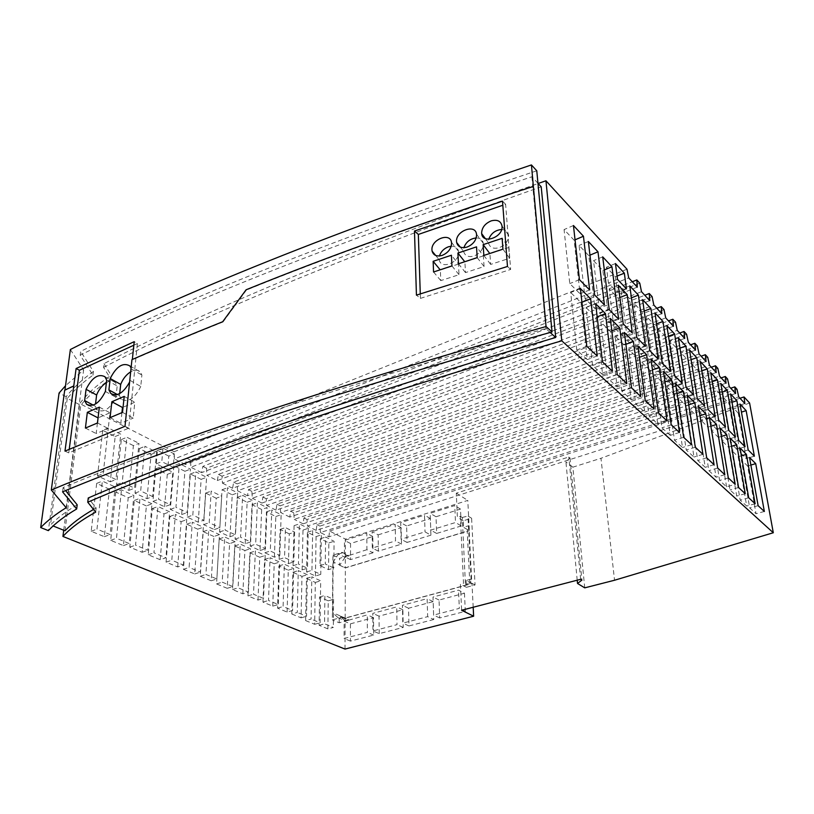 <?xml version="1.0" encoding="UTF-8"?>
<svg xmlns="http://www.w3.org/2000/svg" width="814" height="814" viewBox="0 0 814 814"><rect width="100%" height="100%" fill="white"/><g stroke="black" fill="none" stroke-linecap="round" stroke-linejoin="round"><path stroke-width="0.61" stroke-dasharray="4.07 3.05" d="M577.207 580.199L565.923 461.914L570.004 457.906L568.803 456.98L456.298 493.192L457.387 517.297L460.378 516.371L463.512 583.312L460.429 584.157L461.619 610.256M570.004 457.906L581.908 580.077M580.647 579.303L568.803 456.98M584.737 587.85L572.873 467.165L600.966 458.282L614.539 580.24M572.873 467.165L565.923 461.914M469.851 584.055L470.309 582.722L466.096 580.484L471.591 578.968L470.309 582.722L471.988 583.628L345.116 618.192L339.224 615.659L345.177 618.029L469.851 584.055L467.226 531.166L468.905 525.661L463.542 527.279L469.322 530.708L467.796 500.396L345.401 539.112L345.299 567.948L469.322 530.708M749.592 403.001L600.966 458.282M64.998 530.769L80.779 405.24C88.197 396.052 98.199 387.301 110.765 378.968L103.571 367.348L104.009 363.624C208.791 308.903 353.51 248.86 538.146 183.486M103.571 367.348C208.984 312.545 354.863 252.36 541.208 186.793M550.172 332.478L545.848 328.561C339.214 386.426 178.307 439.418 63.116 487.545L65.598 490.598M77.188 504.812C66.28 511.273 57.397 517.979 50.509 524.908L53.124 525.966M93.529 509.452L96.144 507.997L88.248 497.985M63.716 530.25L79.711 403.581C87.261 393.671 97.751 384.239 111.182 375.285L110.765 378.968M96.144 507.997L95.676 512.148M537.962 183.292L531.898 176.76C340.791 240.69 190.222 300.152 80.189 355.179L92.979 375.183C82.529 382.621 73.962 390.344 67.267 398.361L80.779 405.24M104.009 363.624L111.182 375.285M531.898 176.76L545.848 328.561M63.116 487.545L62.556 491.819M536.772 170.777C343.569 235.48 191.534 295.696 80.678 351.404L80.189 355.179M92.979 375.183L93.427 371.489L80.678 351.404M67.267 398.361L50.509 524.908M93.427 371.489C82.163 379.548 73.077 387.942 66.178 396.672L48.362 530.626M66.178 507.712L83.608 369.953L65.517 385.744M64.967 451.109L68.783 452.889L128.734 428.195L137.413 343.559L134.208 341.677M137.413 343.559L133.832 345.207M666.9 325.681L658.282 328.856L665.506 378.49L673.392 386.314L666.066 337.067L658.282 328.856M668.477 336.192L666.066 337.067M128.734 428.195L125 426.292M678.418 338.024L669.902 341.107L677.268 390.15L684.879 397.71L677.421 349.033L669.902 341.107M679.975 348.127L677.421 349.033M739.987 447.944L731.715 450.437L740.191 500.122L746.703 506.054L738.166 456.766L731.715 450.437M741.361 455.82L738.166 456.766M649.776 300.661L201.587 472.649L202.839 466.381L644.78 295.258M652.095 296.622L206.522 468.264L206.878 475.305L653.835 305.057M202.839 466.381L206.522 468.264M710.866 426.241L707.976 427.157L700.854 420.166L708.882 470.655L716.076 477.228L707.976 427.157M724.816 474.694L716.076 477.228M684.686 338.421L247.446 495.757L248.484 489.672L679.71 333.048M686.599 334.269L251.882 491.402L252.32 498.219L688.339 342.379M248.484 489.672L251.882 491.402M595.655 303.805L586.07 307.57L592.572 365.517L602.655 374.725L595.97 317.287L586.07 307.57M597.181 316.819L595.97 317.287M749.521 457.468L741.34 459.879L749.725 507.956L756.023 513.715L747.598 466.015L741.34 459.879M750.874 465.059L747.598 466.015M629.527 298.565L620.858 289.438L627.553 340.883L636.355 349.603L629.527 298.565L631.41 297.832M689.55 349.959L681.125 352.94L688.624 401.414L695.99 408.709L688.41 360.602L681.125 352.94M691.086 359.666L688.41 360.602M656.562 323.85L654.314 324.684L646.245 316.178L653.316 366.412L661.487 374.511L654.314 324.684M670.38 371.428L661.487 374.511M697.272 398.565L688.624 401.414M636.751 337.495L627.553 340.883M629.802 285.907L620.858 289.438M69.241 449.277L68.783 452.889M764.346 511.467L756.023 513.715M758.119 505.677L749.725 507.956M731.532 446.276L728.428 447.212L721.764 440.679L729.985 489.936L736.711 496.072L728.428 447.212M745.237 493.691L736.711 496.072M682.173 383.333L673.392 386.314M674.358 375.447L665.506 378.49M602.462 361.935L592.572 365.517M755.138 503.754L746.703 506.054M686.019 387.21L677.268 390.15M580.423 288.594L570.706 292.511L576.78 350.02L587.291 359.615L581.013 302.615L570.706 292.511M581.929 302.248L581.013 302.615M699.999 415.72L697.232 416.615L689.855 409.381L697.771 460.51L705.219 467.317L697.232 416.615M714.061 464.692L705.219 467.317M617.216 374.582L607.458 378.032L617.134 386.874L610.337 331.379L600.824 322.039L607.458 378.032M610.286 318.416L600.824 322.039M589.631 289.947L580.046 293.783L574.145 240.211L564.071 229.589L569.769 283.598L580.046 293.783M579.436 279.66L569.769 283.598M612.464 371.225L602.655 374.725M697.344 345.991L266.209 498.707L266.666 505.443L699.084 353.998M717.694 468.06L708.882 470.655M735.612 393.508L316.178 530.402L316.921 524.582L730.728 388.227M744.861 403.52L328.897 536.813L320.451 532.559L738.725 396.886M728.825 430.403L720.482 432.997L727.136 439.591L719.261 393.121L712.657 386.162L720.482 432.997M720.797 383.455L712.657 386.162M736.996 389.255L319.912 526.109L320.451 532.559M573.453 225.509L564.071 229.589M131.085 367.938L129.609 382.071M700.305 361.497L691.981 364.377L699.602 412.301L706.715 419.352L699.023 371.795L691.981 364.377M701.831 370.838L699.023 371.795M609.218 309.707L599.786 313.349L609.279 322.761L602.879 270.482L593.548 260.653L599.786 313.349M602.706 256.858L593.548 260.653M611.823 330.82L610.337 331.379M626.811 383.506L617.134 386.874M732.01 402.279L728.906 403.286L722.506 396.54L730.412 442.836L736.863 449.236L728.906 403.286M745.044 446.774L736.863 449.236M718.65 420.146L710.215 422.812L717.093 429.639L709.309 382.631L702.492 375.447L710.215 422.812M710.714 372.649L702.492 375.447M466.096 580.484L466.422 587.311L475.05 584.971L471.601 518.243L463.237 520.797L463.542 527.279M471.591 578.968L468.905 525.661M688.736 404.833L686.11 405.698L678.479 398.219L686.253 450L693.976 457.051L686.11 405.698M702.93 454.334L693.976 457.051M345.177 618.029L345.35 567.775L467.226 531.166M722.272 392.124L719.261 393.121M735.418 437.057L727.136 439.591M338.421 554.08L342.104 552.94L348.728 556.216L345.055 557.336L338.421 554.08L333.13 561.894L332.682 612.647L338.003 617.684L341.788 616.646L341.778 617.297L332.346 619.881L332.926 555.158L342.104 552.319L348.311 555.392L339.57 558.404L339.53 565.181L345.35 567.775M604.314 269.902L602.879 270.482M708.139 409.534L699.602 412.301M704.558 405.921L695.99 408.709M675.498 322.141L237.169 483.903L237.586 490.791L677.238 330.362M661.813 313.685L217.297 480.565L206.878 475.305M738.257 413.136L732.051 406.603L740.038 452.381L746.285 458.567L738.257 413.136L741.442 412.118M649.745 350.61L640.669 353.876L649.155 362.281L642.144 311.854L633.78 303.052L640.669 353.876M642.612 299.644L633.78 303.052M662.281 363.258L653.316 366.412M654.975 312.891L646.245 316.178M604.415 304.863L594.953 308.557L588.787 255.637L579.09 245.421L585.083 298.769L594.953 308.557M594.627 294.983L585.083 298.769M631.511 387.891L621.886 391.208L631.196 399.715L624.165 344.943L615.008 335.958L621.886 391.208M624.358 332.468L615.008 335.958M222.69 321.733L223.036 321.957C190.802 334.859 160.562 347.486 132.316 359.839M695.543 350.173L261.925 503.062L262.891 497.018L690.587 344.81M637.891 345.991L628.662 349.348L635.754 403.876L644.708 412.057L637.474 357.997L628.662 349.348M639.417 357.305L637.474 357.997M420.278 293.885L420.421 298.382L416.432 295.136M738.583 487.505L729.985 489.936M717.806 368.315L293.742 512.759L294.251 519.352L719.545 376.129M625.885 344.312L624.165 344.943M640.74 396.469L631.196 399.715M575.03 239.835L574.145 240.211M645.471 346.296L636.355 349.603M589.957 255.148L588.787 255.637M715.191 416.646L706.715 419.352M70.37 349.521L83.608 369.953M66.178 396.672L59.066 393.05M687.26 395.289L678.479 398.219M695.288 447.222L686.253 450M706.684 457.824L697.771 460.51M698.544 406.552L689.855 409.381M673.443 326.272L232.58 488.268L233.679 482.122L668.467 320.879M233.679 482.122L237.169 483.903M730.555 393.915L722.506 396.54M740.007 404.049L732.051 406.603M420.421 298.382L510.653 269.454L505.626 204.273L502.828 205.24M706.053 361.538L276.027 510.164L276.933 504.181L701.108 356.196M707.742 357.336L280.158 505.83L280.637 512.494L709.482 365.242M276.933 504.181L280.158 505.83M726.068 383.191L303.134 523.829L303.927 517.958L721.163 377.889M716.228 372.537L289.753 517.083L290.608 511.161L711.304 367.216M290.608 511.161L293.742 512.759M626.994 269.22L174.125 451.739L174.41 458.943L628.713 277.889M727.553 378.948L306.99 519.515L307.519 526.037L729.283 386.67M303.927 517.958L306.99 519.515M461.294 525.946L436.63 533.445L436.029 516.748L460.5 509.096L461.294 525.946L455.504 522.517L430.759 530.107L430.189 513.329L454.751 505.575L455.504 522.517M372.975 552.798L350.519 559.625L350.549 543.508L372.843 536.528L372.975 552.798L366.9 549.694L366.809 533.343L344.444 540.404L344.383 556.603M378.164 534.859L401.16 527.665L401.495 544.128L378.347 551.17L378.164 534.859L372.151 531.654L372.283 548.046L395.502 540.923L395.207 524.379L372.151 531.654M430.921 535.185L407.031 542.439L406.654 525.946L430.362 518.528L430.921 535.185L425.03 531.868L401.058 539.214L400.712 522.639L424.501 515.13L425.03 531.868M338.003 617.684L344.821 620.594L339.499 615.588L332.682 612.647M637.291 287.159L185.439 464.499L186.762 458.18L632.295 281.756M730.138 438.105L721.764 440.679M679.436 432.468L670.248 435.378L662.667 382.712L654.476 374.674L661.945 427.798L670.248 435.378M671.214 424.816L661.945 427.798M533.435 186.711C424.125 222.344 328.459 256.776 246.449 290.018L246.103 289.784M510.653 269.454L507.468 266.463M654.13 408.933L644.708 412.057M289.753 517.083L280.637 512.494M328.897 536.813L329.589 531.043L345.401 539.112M329.589 531.043L739.997 398.25M456.298 493.192L467.796 500.396M644.21 311.07L642.144 311.854M658.15 359.086L649.155 362.281M738.654 440.333L730.412 442.836M597.211 355.972L587.291 359.615M617.5 279.375L608.414 283.007L617.429 292.419L615.415 276.75L606.45 267.216L608.414 283.007M615.455 263.543L606.45 267.216M460.378 516.371L462.25 517.501L465.425 584.33L463.512 583.312M664 309.605L222.059 476.19L222.436 483.15L665.74 317.928M664.987 381.908L662.667 382.712M332.926 555.158L339.57 558.404M693.559 394.821L684.879 397.71M709.432 417.429L700.854 420.166M262.891 497.018L266.209 498.707M475.05 584.971L471.286 582.956L465.425 584.33M466.422 587.311L460.429 584.157M232.58 488.268L222.436 483.15M217.297 480.565L218.467 474.359L656.827 308.292M218.467 474.359L222.059 476.19M712.219 381.654L709.309 382.631M725.467 427.024L717.093 429.639M639.773 283.17L190.547 460.124L190.873 467.246L641.503 291.717M588.359 241.493L579.09 245.421M663.481 371.54L654.476 374.674M350.437 623.829L373.524 617.633L373.667 635.083L350.417 641.096L350.437 623.829L344.546 621.316L339.184 622.771L332.346 619.881M341.778 617.297L348.168 620.044L344.129 621.133L344.057 638.491L367.379 632.407L367.277 614.865L348.585 620.227L348.596 619.576L341.788 616.646M348.585 620.227L344.129 621.133M247.446 495.757L237.586 490.791M748.697 497.771L740.191 500.122M471.601 518.243L467.928 516.005L471.286 582.956M316.178 530.402L307.519 526.037M462.25 517.501L467.928 516.005M463.237 520.797L457.387 517.297M339.53 565.181L345.299 567.948M618.63 319.21L609.279 322.761M186.762 458.18L190.547 460.124M754.364 456.186L746.285 458.567M586.792 346.286L576.78 350.02M201.587 472.649L190.873 467.246M261.925 503.062L252.32 498.219M303.134 523.829L294.251 519.352M502.513 201.139L505.626 204.273M185.439 464.499L174.41 458.943M73.799 386.253L64.886 390.445M223.036 321.957L246.449 290.018M473.188 607.244L471.988 583.628M345.004 649.063L345.116 618.192M464.458 593.223L465.313 611.345L439.692 617.979L439.041 600.04L464.458 593.223L458.516 590.14L433.007 597.059L433.618 615.089L459.33 608.373L458.516 590.14M433.76 619.515L408.964 625.935L408.557 608.231L433.16 601.627L433.76 619.515L427.665 616.646L427.106 598.656L402.421 605.341L402.788 623.148L427.665 616.646M379.222 633.638L379.039 616.157L402.859 609.757L403.225 627.421L379.222 633.638L372.954 630.942L397.029 624.653L396.703 606.888L372.812 613.369L372.954 630.942M748.188 449.939L740.038 452.381M342.104 552.94L342.104 552.319M316.921 524.582L319.912 526.109M174.125 451.739L79.711 403.581M216.229 498.229L205.708 493.101L203.642 524.664L214.326 529.568L216.229 498.229L221.693 496.235L219.851 527.655L209.188 522.71L211.192 491.076L221.693 496.235M272.751 606.145L274.196 563.797L264.601 559.452L262.963 602.106L272.751 606.145L278.286 604.537L268.518 600.467L270.055 557.712L279.629 562.087L278.286 604.537M289.285 533.872L280.097 529.385L279.141 559.33L288.451 563.603L289.285 533.872L294.617 532.112L293.844 561.914L284.554 557.61L285.439 527.604L294.617 532.112M245.197 543.742L247.141 502.258L237.25 497.334L235.093 539.112L245.197 543.742L250.671 541.931L240.588 537.26L242.643 495.38L252.533 500.345L250.671 541.931M160.195 559.717L164.011 513.909L152.31 508.608L148.219 554.782L160.195 559.717L165.914 557.773L153.958 552.808L157.947 506.512L169.627 511.843L165.914 557.773M291.799 614L301.068 617.826L301.974 576.373L292.877 572.262L291.799 614L297.283 612.443L298.28 570.604L307.356 574.745L306.532 616.29L297.283 612.443M183.425 569.301L194.709 573.951L197.751 529.181L186.721 524.185L183.425 569.301L189.113 567.429L192.308 522.201L203.317 527.228L200.376 572.12L189.113 567.429M164.601 506.746L167.297 474.359L155.84 468.772L152.951 501.393L164.601 506.746L170.207 504.66L158.567 499.267L161.386 466.575L172.833 472.201L170.207 504.66M261.67 509.493L252.025 504.69L250.183 546.031L260.002 550.549L261.67 509.493L267.023 507.621L265.456 548.768L255.647 544.23L257.407 502.787L267.023 507.621M242.847 593.813L244.882 550.529L234.747 545.94L232.499 589.539L242.847 593.813L248.433 592.114L238.105 587.82L240.252 544.098L250.376 548.717L248.433 592.114M146.378 505.921L134.32 500.468L129.802 547.181L142.145 552.279L146.378 505.921L152.015 503.795L147.883 550.274L135.562 545.146L139.977 498.3L152.015 503.795M315.435 575.997L316.076 536.589L307.397 532.264L306.603 571.937L315.435 575.997L320.777 574.389L311.955 570.309L312.668 530.545L321.327 534.89L320.777 574.389M258.007 600.06L259.737 557.254L249.878 552.787L247.944 595.919L258.007 600.06L263.563 598.412L253.53 594.23L255.362 550.997L265.201 555.494L263.563 598.412M115.781 492.073L110.694 540.343L123.443 545.594L128.215 497.7L115.781 492.073L121.459 489.845L133.872 495.512L129.202 543.538L116.473 538.247L121.459 489.845M133.394 445.614L121.317 439.601L116.565 484.686L128.938 490.364L133.394 445.614L138.95 443.304L134.585 488.166L122.222 482.437L126.872 437.24L138.95 443.304M147.039 498.677L151.078 454.426L139.347 448.585L135.032 493.162L147.039 498.677L152.666 496.54L140.669 490.984L144.892 446.286L156.603 452.167L152.666 496.54M177.706 566.941L181.125 521.652L169.77 516.514L166.087 562.148L177.706 566.941L183.404 565.058L171.805 560.225L175.376 514.468L186.721 519.647L183.404 565.058M287.098 612.067L288.268 570.166L278.927 565.944L277.574 608.139L287.098 612.067L292.602 610.49L283.099 606.542L284.351 564.244L293.681 568.498L292.602 610.49M213.909 536.497L203.185 531.644L200.264 576.251L211.213 580.769L213.909 536.497L219.454 534.595L216.86 578.978L205.922 574.43L208.75 529.711L219.454 534.595M294.088 525.641L293.05 565.71L302.116 569.881L303.001 530.077L294.088 525.641L299.389 523.87L308.272 528.337L307.488 568.233L298.433 564.041L299.389 523.87M198.229 522.181L201.139 479.354L190.374 473.992L187.23 517.134L198.229 522.181L203.785 520.207L192.806 515.13L195.859 471.886L206.593 477.279L203.785 520.207M305.616 620.573L314.652 624.297L315.333 582.427L306.471 578.408L305.616 620.573L311.08 619.067L311.833 576.79L320.685 580.84L320.095 622.802L311.08 619.067M109.473 489.214L96.663 483.414L91.188 531.267L104.334 536.68L109.473 489.214L115.161 486.965L110.114 534.564L96.988 529.1L102.361 481.115L115.161 486.965M168.813 456.125L157.468 450.407L156.278 463.848L167.704 469.475L168.813 456.125L174.308 453.917L173.229 467.297L161.813 461.63L162.973 448.158L174.308 453.917M229.975 536.752L232.224 494.831L222.059 489.763L219.587 531.99L229.975 536.752L235.48 534.89L225.112 530.087L227.482 487.769L237.637 492.867L235.48 534.89M327.91 628.896L328.215 600.834L319.526 597.008L319.119 625.274L327.91 628.896L333.323 627.441L324.552 623.789L324.898 595.461L333.567 599.308L333.323 627.441M274.42 557.163L275.804 516.534L266.422 511.864L264.855 552.767L274.42 557.163L279.843 555.433L270.299 551.007L271.774 510.002L281.135 514.713L279.843 555.433M173.86 465.771L170.34 509.381L181.654 514.57L184.92 471.275L173.86 465.771L179.355 463.593L190.405 469.149L187.24 512.545L175.936 507.315L179.355 463.593M328.551 569.637L328.836 542.938L320.37 538.726L319.983 565.598L328.551 569.637L333.832 568.04L325.274 563.98L325.61 537.037L334.055 541.279L333.832 568.04M229.609 543.61L219.19 538.888L216.565 583.923L227.208 588.308L229.609 543.61L235.134 541.758L232.835 586.568L222.202 582.152L224.725 537.006L235.134 541.758M102.727 430.352L97.517 475.946L110.277 481.796L115.181 436.548L102.727 430.352L108.313 427.92L120.747 434.167L115.944 479.538L103.195 473.626L108.313 427.92M339.184 622.771L339.224 615.659M276.027 510.164L266.666 505.443M645.258 400.681L635.754 403.876M348.728 556.216L348.728 555.596L344.79 556.807L350.519 559.625M345.055 557.336L339.794 565.099L333.13 561.894M344.821 620.594L348.596 619.576M366.9 549.694L348.728 555.596M350.549 543.508L344.444 540.404M372.843 536.528L366.809 533.343M465.313 611.345L459.33 608.373M439.692 617.979L433.618 615.089M439.041 600.04L433.007 597.059M408.964 625.935L402.788 623.148M408.557 608.231L402.421 605.341M433.16 601.627L427.106 598.656M379.039 616.157L372.812 613.369M402.859 609.757L396.703 606.888M403.225 627.421L397.029 624.653M350.417 641.096L344.057 638.491M373.524 617.633L367.277 614.865M373.667 635.083L367.379 632.407M436.63 533.445L430.759 530.107M436.029 516.748L430.189 513.329M460.5 509.096L454.751 505.575M401.16 527.665L395.207 524.379M401.495 544.128L395.502 540.923M378.347 551.17L372.283 548.046M407.031 542.439L401.058 539.214M406.654 525.946L400.712 522.639M430.362 518.528L424.501 515.13M219.19 538.888L224.725 537.006M216.565 583.923L222.202 582.152M227.208 588.308L232.835 586.568M97.517 475.946L103.195 473.626M115.181 436.548L120.747 434.167M110.277 481.796L115.944 479.538M205.708 493.101L211.192 491.076M203.642 524.664L209.188 522.71M214.326 529.568L219.851 527.655M274.196 563.797L279.629 562.087M264.601 559.452L270.055 557.712M262.963 602.106L268.518 600.467M280.097 529.385L285.439 527.604M279.141 559.33L284.554 557.61M288.451 563.603L293.844 561.914M247.141 502.258L252.533 500.345M237.25 497.334L242.643 495.38M235.093 539.112L240.588 537.26M164.011 513.909L169.627 511.843M152.31 508.608L157.947 506.512M148.219 554.782L153.958 552.808M301.068 617.826L306.532 616.29M292.877 572.262L298.28 570.604M301.974 576.373L307.356 574.745M194.709 573.951L200.376 572.12M186.721 524.185L192.308 522.201M197.751 529.181L203.317 527.228M167.297 474.359L172.833 472.201M155.84 468.772L161.386 466.575M152.951 501.393L158.567 499.267M252.025 504.69L257.407 502.787M250.183 546.031L255.647 544.23M260.002 550.549L265.456 548.768M244.882 550.529L250.376 548.717M234.747 545.94L240.252 544.098M232.499 589.539L238.105 587.82M134.32 500.468L139.977 498.3M129.802 547.181L135.562 545.146M142.145 552.279L147.883 550.274M316.076 536.589L321.327 534.89M306.603 571.937L311.955 570.309M307.397 532.264L312.668 530.545M259.737 557.254L265.201 555.494M249.878 552.787L255.362 550.997M247.944 595.919L253.53 594.23M110.694 540.343L116.473 538.247M128.215 497.7L133.872 495.512M123.443 545.594L129.202 543.538M121.317 439.601L126.872 437.24M116.565 484.686L122.222 482.437M128.938 490.364L134.585 488.166M151.078 454.426L156.603 452.167M139.347 448.585L144.892 446.286M135.032 493.162L140.669 490.984M181.125 521.652L186.721 519.647M166.087 562.148L171.805 560.225M169.77 516.514L175.376 514.468M288.268 570.166L293.681 568.498M278.927 565.944L284.351 564.244M277.574 608.139L283.099 606.542M203.185 531.644L208.75 529.711M200.264 576.251L205.922 574.43M211.213 580.769L216.86 578.978M293.05 565.71L298.433 564.041M303.001 530.077L308.272 528.337M302.116 569.881L307.488 568.233M201.139 479.354L206.593 477.279M190.374 473.992L195.859 471.886M187.23 517.134L192.806 515.13M314.652 624.297L320.095 622.802M306.471 578.408L311.833 576.79M315.333 582.427L320.685 580.84M96.663 483.414L102.361 481.115M91.188 531.267L96.988 529.1M104.334 536.68L110.114 534.564M157.468 450.407L162.973 448.158M156.278 463.848L161.813 461.63M167.704 469.475L173.229 467.297M232.224 494.831L237.637 492.867M222.059 489.763L227.482 487.769M219.587 531.99L225.112 530.087M328.215 600.834L333.567 599.308M319.526 597.008L324.898 595.461M319.119 625.274L324.552 623.789M275.804 516.534L281.135 514.713M266.422 511.864L271.774 510.002M264.855 552.767L270.299 551.007M170.34 509.381L175.936 507.315M184.92 471.275L190.405 469.149M181.654 514.57L187.24 512.545M328.836 542.938L334.055 541.279M320.37 538.726L325.61 537.037M319.983 565.598L325.274 563.98M623.076 336.436L618.162 298.168L609.137 288.807L613.939 327.381L623.076 336.436L632.305 333.007M623.249 323.87L613.939 327.381M618.253 285.185L609.137 288.807M619.841 297.517L618.162 298.168M650.305 370.584L641.808 362.24L649.104 416.066L657.722 423.931L650.305 370.584L652.441 369.831M667.022 420.919L657.722 423.931M658.485 412.983L649.104 416.066M650.925 359.005L641.808 362.24M674.603 394.414L666.686 386.65L674.491 440.211L682.498 447.517L674.603 394.414L677.075 393.579M691.574 444.709L682.498 447.517M683.638 437.342L674.491 440.211M675.589 383.628L666.686 386.65M726.566 486.813L718.375 437.352L711.487 430.586L719.617 480.464L726.566 486.813L735.195 484.35M728.316 477.95L719.617 480.464M719.963 427.94L711.487 430.586M721.377 436.426L718.375 437.352M617.073 276.088L615.415 276.75M626.444 288.878L617.429 292.419M483.384 255.861L464.906 261.935L465.496 272.598L484.065 266.554L483.384 255.861L476.536 246.856M458.465 263.797L465.496 272.598M477.197 257.631L484.065 266.554M458.475 264.051L440.354 270.014L440.801 280.616L459.035 274.694L458.475 264.051L451.424 255.23M451.943 265.934L459.035 274.694M433.557 271.988L440.801 280.616M508.76 247.507L489.936 253.703L490.659 264.418L509.595 258.272L508.76 247.507L502.146 238.319M502.94 249.155L509.595 258.272M483.842 255.443L490.659 264.418M451.231 246.215C455.23 246.103 457.651 247.782 458.506 251.251L458.618 252.187C459.656 262.495 440.852 269.912 439.285 259.91L439.458 255.962M501.638 229.507C505.677 229.721 507.997 231.654 508.597 235.297L508.618 235.511C508.414 241.076 505.24 245.146 499.104 247.731C493.192 249.196 489.641 247.548 488.441 242.765L488.746 239.224M476.19 237.932C480.209 237.983 482.59 239.794 483.323 243.345L483.384 243.925C483.119 249.46 479.965 253.5 473.941 256.044C468.345 257.458 464.906 255.911 463.634 251.424L463.868 247.68M106.39 382.631C110.134 380.525 113.136 380.504 115.415 382.59L117.185 385.938L115.944 397.232C110.134 408.832 103.907 413.054 97.263 409.91L95.279 406.196L95.533 404.019M105.372 391.463L115.944 397.232M93.254 405.128L95.279 406.196M106.685 380.097L117.185 385.938M97.487 422.975L108.231 428.53L109.992 412.8L98.077 417.877M97.426 422.995L96.184 433.547L108.231 428.53M85.409 428.083L96.184 433.547M99.339 407.142L109.992 412.8M130.26 380.504L140.761 386.467L141.89 375.061L140.252 371.937C137.871 369.627 134.676 369.576 130.688 371.815M119.699 393.579L119.475 395.706L121.347 399.206C128.246 402.706 134.717 398.463 140.761 386.467M117.42 394.576L119.475 395.706M131.451 369.037L141.89 375.061M122.517 412.383L133.211 418.121L134.809 402.228L123.067 407.234M121.927 412.637L120.798 423.29L133.211 418.121M110.073 417.653L120.798 423.29M124.216 396.387L134.809 402.228M451.485 242.328L458.506 251.251M485.307 238.543L488.441 242.765M460.225 247.059L463.634 251.424M88.98 405.545L97.263 409.91M104.935 376.74L115.415 382.59M113.39 394.851L121.347 399.206M129.833 365.903L140.252 371.937M435.612 255.413L439.285 259.91M502.014 226.027L508.597 235.297M476.516 234.249L483.323 243.345"/><path stroke-width="1.22" d="M537.962 183.292L541.208 186.793L555.708 337.484C354.324 396.672 198.504 450.183 88.248 497.985L87.749 502.197L95.676 512.148C81.593 519.871 70.676 527.971 62.932 536.446L345.004 649.063L473.636 616.218L461.619 610.256L580.647 579.303L581.908 580.077L577.523 583.475L577.207 580.199M577.523 583.475L584.737 587.85L614.539 580.24L773.3 532.753L561.772 340.812L545.95 180.779L538.146 183.486M87.749 502.197C199.125 454.192 357.132 400.396 561.772 340.812M730.728 388.227L734.818 386.874L736.996 389.255L738.725 396.886L744.861 403.52L744.037 396.947L749.592 403.001L773.3 532.753M555.708 337.484L550.172 332.478M65.598 490.598L77.188 504.812L76.679 508.984C64.886 515.934 55.444 523.148 48.362 530.626L40.7 527.564C47.283 520.746 55.769 514.133 66.178 507.712L51.313 490.008C168.03 440.761 332.946 386.274 546.052 326.536L552.034 331.97C342.094 390.201 178.927 443.488 62.556 491.819L76.679 508.984M53.124 525.966L64.998 530.769C72.1 523.371 81.614 516.269 93.529 509.452M62.932 536.446L63.716 530.25M546.052 326.536L531.43 164.937L536.772 170.777L552.034 331.97M65.517 385.744L59.066 393.05L40.7 527.564M132.346 359.462L134.208 341.677L76.109 368.518L79.396 370.278L69.241 449.277M133.832 345.207L79.396 370.278M674.623 333.954L682.173 383.333L674.358 375.447L666.9 325.681L674.623 333.954L668.477 336.192M533.15 186.416C423.809 222.069 328.134 256.522 246.103 289.784L222.69 321.733C190.445 334.635 160.205 347.273 131.949 359.635L125 426.292L64.967 451.109L76.109 368.518M685.876 346.021L693.559 394.821L686.019 387.21L678.418 338.024L685.876 346.021L679.975 348.127M746.387 454.324L755.138 503.754L748.697 497.771L739.987 447.944L746.387 454.324L741.361 455.82M644.78 295.258L649.267 293.518L652.095 296.622L653.835 305.057L661.813 313.685L661.263 306.613L664 309.605L665.74 317.928L673.443 326.272L672.842 319.261L675.498 322.141L677.238 330.362L684.686 338.421L684.045 331.471L686.599 334.269L688.339 342.379L695.543 350.173L694.871 343.284L697.344 345.991L699.084 353.998L706.053 361.538L705.341 354.721L707.742 357.336L709.482 365.242L716.228 372.537L715.486 365.781L717.806 368.315L719.545 376.129L726.068 383.191L725.305 376.495L727.553 378.948L729.283 386.67L735.612 393.508L734.818 386.874M716.493 424.47L724.816 474.694L717.694 468.06L709.432 417.429L716.493 424.47L710.866 426.241M679.71 333.048L684.045 331.471M605.484 313.614L612.464 371.225L602.462 361.935L595.655 303.805L605.484 313.614L597.181 316.819M755.718 463.644L764.346 511.467L758.119 505.677L749.521 457.468L755.718 463.644L750.874 465.059M696.764 357.692L704.558 405.921L697.272 398.565L689.55 349.959L696.764 357.692L691.086 359.666M662.972 321.469L670.38 371.428L662.281 363.258L654.975 312.891L662.972 321.469L656.562 323.85M636.751 337.495L629.802 285.907L638.39 295.126L645.471 346.296L636.751 337.495M736.741 444.698L745.237 493.691L738.583 487.505L730.138 438.105L736.741 444.698L731.532 446.276M590.649 298.809L597.211 355.972L586.792 346.286L580.423 288.594L590.649 298.809L581.929 302.248M705.84 413.838L714.061 464.692L706.684 457.824L698.544 406.552L705.84 413.838L699.999 415.72M617.216 374.582L610.286 318.416L619.729 327.849L626.811 383.506L617.216 374.582M583.455 236.233L589.631 289.947L579.436 279.66L573.453 225.509L583.455 236.233L575.03 239.835M728.825 430.403L720.797 383.455L727.329 390.466L735.418 437.057L728.825 430.403M105.372 391.463C99.501 403.154 93.254 407.438 86.63 404.304L84.666 400.58L86.06 389.316C92.013 377.554 98.311 373.361 104.935 376.74L106.685 380.097L105.372 391.463M99.339 407.142L97.487 422.975L85.409 428.083L87.332 412.332L99.339 407.142M129.609 382.071C123.341 393.131 117.053 396.917 110.765 393.427L108.913 389.906L110.205 378.53C116.402 366.361 122.945 362.149 129.833 365.903L131.085 367.938M124.216 396.387L122.517 412.383L110.073 417.653L111.854 401.74L124.216 396.387M707.285 368.976L715.191 416.646L708.139 409.534L700.305 361.497L707.285 368.976L701.831 370.838M611.965 266.788L618.63 319.21L609.218 309.707L602.706 256.858L611.965 266.788L604.314 269.902M619.729 327.849L611.823 330.82M736.884 400.702L745.044 446.774L738.654 440.333L730.555 393.915L736.884 400.702L732.01 402.279M718.65 420.146L710.714 372.649L717.47 379.894L725.467 427.024L718.65 420.146M694.82 402.838L702.93 454.334L695.288 447.222L687.26 395.289L694.82 402.838L688.736 404.833M727.329 390.466L722.272 392.124M649.745 350.61L642.612 299.644L650.905 308.526L658.15 359.086L649.745 350.61M604.415 304.863L594.627 294.983L588.359 241.493L597.985 251.801L604.415 304.863M631.511 387.891L624.358 332.468L633.434 341.534L640.74 396.469L631.511 387.891M690.587 344.81L694.871 343.284M646.631 354.721L654.13 408.933L645.258 400.681L637.891 345.991L646.631 354.721L639.417 357.305M420.278 293.885L418.345 234.442L414.479 231.023L416.432 295.136L507.468 266.463L502.513 201.139L414.479 231.023M633.434 341.534L625.885 344.312M638.39 295.126L631.41 297.832M597.985 251.801L589.957 255.148M73.443 386.07L64.693 390.181L51.313 490.008M531.43 164.937C335.337 231.247 181.644 292.775 70.37 349.521L64.937 390.069M683.638 437.342L675.589 383.628L683.424 391.453L691.574 444.709L683.638 437.342M719.963 427.94L726.78 434.757L735.195 484.35L728.316 477.95L719.963 427.94M626.444 288.878L617.5 279.375L615.455 263.543L624.348 273.168L626.444 288.878M740.007 404.049L746.143 410.632L754.364 456.186L748.188 449.939L740.007 404.049M671.601 379.65L679.436 432.468L671.214 424.816L663.481 371.54L671.601 379.65L664.987 381.908M618.253 285.185L627.207 294.637L632.305 333.007L623.249 323.87L618.253 285.185M658.485 412.983L650.925 359.005L659.35 367.409L667.022 420.919L658.485 412.983M545.95 180.779L626.994 269.22L628.713 277.889L637.291 287.159L636.833 279.955L639.773 283.17L641.503 291.717L649.776 300.661L649.267 293.518M668.467 320.879L672.842 319.261M746.143 410.632L741.442 412.118M418.345 234.442L502.828 205.24M458.465 263.797L457.906 253.062L476.536 246.856L477.197 257.631L458.465 263.797M451.943 265.934L433.557 271.988L433.14 261.314L451.424 255.23L451.943 265.934M483.15 244.648L502.146 238.319L502.94 249.155L483.842 255.443L483.15 244.648L489.774 253.49M451.597 243.274C451.251 248.819 448.097 252.859 442.124 255.403C436.782 256.807 433.445 255.382 432.102 251.139L431.949 249.908C431.023 239.509 450.101 232.01 451.485 242.328L451.597 243.274M481.623 233.13C481.888 227.584 485.073 223.504 491.178 220.879C497.273 219.312 500.885 221.021 502.014 226.027L502.035 226.241C503.357 237.189 482.57 244.648 481.674 233.649L481.623 233.13M476.577 234.839C476.292 240.415 473.107 244.495 467.022 247.08C461.385 248.535 457.926 246.998 456.654 242.48L456.552 241.605C455.474 230.911 475.447 223.453 476.516 234.249L476.577 234.839M701.108 356.196L705.341 354.721M721.163 377.889L725.305 376.495M711.304 367.216L715.486 365.781M632.295 281.756L636.833 279.955M739.997 398.25L744.037 396.947M650.905 308.526L644.21 311.07M656.827 308.292L661.263 306.613M717.47 379.894L712.219 381.654M473.636 616.218L473.188 607.244M627.207 294.637L619.841 297.517M659.35 367.409L652.441 369.831M683.424 391.453L677.075 393.579M726.78 434.757L721.377 436.426M624.348 273.168L617.073 276.088M457.906 253.062L464.743 261.721M433.14 261.314L440.181 269.81M439.458 255.962C440.893 251.618 443.884 248.555 448.433 246.784L451.231 246.215M488.746 239.224C491.086 233.313 495.39 230.077 501.638 229.507M463.868 247.68C466.056 241.941 470.166 238.685 476.19 237.932M86.06 389.316L96.612 395.004C98.86 389.468 102.116 385.348 106.39 382.631M96.612 395.004L95.533 404.019M84.666 400.58L93.254 405.128M98.077 417.877L97.426 422.995M87.332 412.332L98.026 417.897M110.205 378.53L120.696 384.391C122.955 378.785 126.282 374.582 130.688 371.815M120.696 384.391L119.699 393.579M108.913 389.906L117.42 394.576M123.067 407.234L122.476 407.478L121.927 412.637M111.854 401.74L122.476 407.478M481.674 233.649L485.307 238.543M456.654 242.48L460.225 247.059M86.63 404.304L88.98 405.545M110.765 393.427L113.39 394.851M432.102 251.139L435.612 255.413"/></g></svg>
